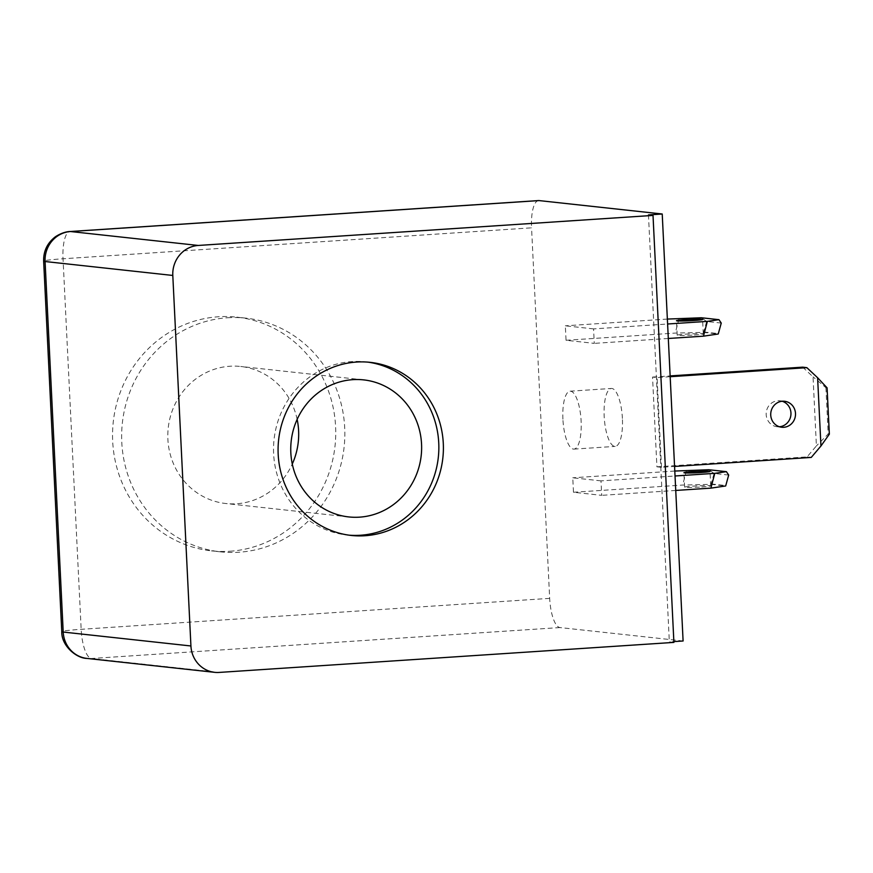 <?xml version="1.0" encoding="UTF-8"?>
<svg xmlns="http://www.w3.org/2000/svg" width="873" height="873" viewBox="0 0 873 873"><rect width="100%" height="100%" fill="white"/><g stroke="black" fill="none" stroke-linecap="round" stroke-linejoin="round"><path stroke-width="0.65" stroke-dasharray="4.37 3.27" d="M367.893 362.131A87.071 82.619 96.2 0 0 365.623 361.848A87.071 82.619 96.2 0 0 351.939 361.564A87.071 82.619 96.2 0 0 273.565 446.649A87.071 82.619 96.2 0 0 346.756 534.953A87.071 82.619 96.2 0 0 349.036 535.171M622.394 418.418A29.027 9.036 -93.8 0 0 611.384 388.463A29.027 9.036 -93.8 0 0 604.181 416.432A29.027 9.036 -93.8 0 0 615.203 446.387A29.027 9.036 -93.8 0 0 622.394 418.418M562.91 419.16A29.027 9.036 86.2 0 1 570.102 391.191A29.027 9.036 86.2 0 1 581.123 421.146A29.027 9.036 86.2 0 1 573.921 449.115A29.027 9.036 86.2 0 1 562.91 419.16M229.872 551.245A117.539 111.526 96.2 0 0 335.69 436.38A117.539 111.526 96.2 0 0 236.878 317.161A117.539 111.526 96.2 0 0 218.403 316.768A117.539 111.526 96.2 0 0 112.595 431.633A117.539 111.526 96.2 0 0 211.397 550.852A117.539 111.526 96.2 0 0 229.872 551.245M227.515 317.761A117.539 111.526 -83.8 0 1 245.99 318.154A117.539 111.526 -83.8 0 1 344.791 437.373A117.539 111.526 -83.8 0 1 238.984 552.238A117.539 111.526 -83.8 0 1 220.509 551.845A117.539 111.526 -83.8 0 1 121.696 432.626A117.539 111.526 -83.8 0 1 227.515 317.761M701.761 486.981A13.062 0.677 -2.8 0 0 710.709 485.89A13.062 0.677 -2.8 0 0 693.566 486.086A13.062 0.677 -2.8 0 0 684.628 487.167A13.062 0.677 -2.8 0 0 701.761 486.981M694.33 335.003A13.062 0.677 -2.8 0 0 703.278 333.923A13.062 0.677 -2.8 0 0 686.134 334.108A13.062 0.677 -2.8 0 0 677.186 335.199A13.062 0.677 -2.8 0 0 694.33 335.003M782.23 401.253A13.062 12.397 96.2 0 0 779.982 400.783A13.062 12.397 96.2 0 0 777.93 400.74A13.062 12.397 96.2 0 0 766.178 413.496A13.062 12.397 96.2 0 0 777.156 426.744A13.062 12.397 96.2 0 0 779.207 426.788A13.062 12.397 96.2 0 0 779.447 426.766M297.147 419.378A68.923 65.399 96.2 0 0 240.719 366.474A68.923 65.399 96.2 0 0 229.883 366.245A68.923 65.399 96.2 0 0 167.834 433.608A68.923 65.399 96.2 0 0 225.78 503.514A68.923 65.399 96.2 0 0 236.605 503.754A68.923 65.399 96.2 0 0 292.28 464.021M538.565 200.572A28.296 8.806 -93.8 0 0 531.559 227.831L63.031 258.779A28.296 8.806 86.2 0 1 70.047 231.52M600.995 480.87L572.764 477.793L573.474 492.263L601.704 495.34L600.995 480.87L675.036 475.981M593.564 328.892L565.333 325.815L566.042 340.284L594.273 343.373L593.564 328.892L667.605 324.003M661.472 467.306L657.085 377.572L652.535 377.071L656.922 466.815L661.472 467.306L674.567 466.444M683.101 640.989L559.931 627.556A28.296 8.806 86.2 0 1 549.674 598.365L531.559 227.831M673.901 642.397L669.34 641.895L673.858 641.6M648.464 214.911L669.34 641.895M674.796 471.049L572.764 477.793M573.474 492.263L682.675 485.05L710.949 484.362L725.67 485.977M675.746 490.451L601.704 495.34M667.365 319.071L565.333 325.815M566.042 340.284L675.244 333.071L703.518 332.395L718.239 333.999M668.314 338.473L594.273 343.373M670.18 376.71L657.085 377.572M652.535 377.071L670.137 375.914M802.691 367.151L813.036 376.841L816.408 445.907L807.089 456.895L656.922 466.815M686.549 470.274L682.675 485.05M728.682 475.054L714.114 473.472L708.8 469.739M714.114 473.472L710.949 484.362M711.353 483.98L725.932 485.574M679.118 318.296L675.244 333.071M721.251 323.075L706.683 321.493L701.368 317.761M706.683 321.493L703.518 332.395M703.922 332.002L718.49 333.595M827.08 387.841L825.913 387.688L813.036 376.841M829.35 434.154L828.182 434.012L816.408 445.907M807.089 456.895L811.257 457.419M825.913 387.688L828.182 434.012M559.931 627.556L91.414 658.504L219.134 672.428M86.973 658.417A28.296 26.845 96.2 0 0 91.414 658.504A28.296 8.806 86.2 0 1 81.156 629.313L63.031 258.779A28.296 1.473 -2.8 0 0 43.65 261.136M549.674 598.365L81.156 629.313A28.296 1.473 177.2 0 0 61.776 631.67M365.623 361.848L370.174 362.35M570.102 391.191L611.384 388.463M245.99 318.154L236.878 317.161M710.709 485.89L710 471.42M703.278 333.923L702.569 319.442M779.982 400.783L784.532 401.274M363.659 379.886L240.719 366.474M346.756 534.953L351.306 535.455M573.921 449.115L615.203 446.387M220.509 551.845L211.397 550.852M684.628 487.167L683.919 472.697M677.186 335.199L676.488 320.718M777.156 426.744L781.706 427.246M348.72 516.925L225.78 503.514"/><path stroke-width="1.31" d="M356.49 362.055A87.071 82.619 -83.8 0 1 370.174 362.35A87.071 82.619 -83.8 0 1 443.364 450.654A87.071 82.619 -83.8 0 1 364.99 535.738A87.071 82.619 -83.8 0 1 351.306 535.455A87.071 82.619 -83.8 0 1 278.116 447.14A87.071 82.619 -83.8 0 1 356.49 362.055M349.036 535.171A87.071 82.619 96.2 0 0 360.44 535.247A87.071 82.619 96.2 0 0 438.77 451.363A87.071 82.619 96.2 0 0 367.893 362.131M692.856 471.616A13.062 0.677 177.2 0 1 710 471.42A13.062 0.677 177.2 0 1 701.063 472.511A13.062 0.677 177.2 0 1 683.919 472.697A13.062 0.677 177.2 0 1 692.856 471.616M685.425 319.638A13.062 0.677 177.2 0 1 702.569 319.442A13.062 0.677 177.2 0 1 693.62 320.533A13.062 0.677 177.2 0 1 676.488 320.718A13.062 0.677 177.2 0 1 685.425 319.638M782.481 401.231A13.062 12.397 -83.8 0 1 784.532 401.274A13.062 12.397 -83.8 0 1 795.51 414.522A13.062 12.397 -83.8 0 1 783.758 427.29A13.062 12.397 -83.8 0 1 781.706 427.246A13.062 12.397 -83.8 0 1 770.728 413.998A13.062 12.397 -83.8 0 1 782.481 401.231M779.447 426.766A13.062 12.397 96.2 0 0 790.883 415.101A13.062 12.397 96.2 0 0 782.23 401.253M292.28 464.021A68.923 65.399 96.2 0 0 297.147 419.378M359.556 517.154A68.923 65.399 96.2 0 0 421.604 449.791A68.923 65.399 96.2 0 0 363.659 379.886A68.923 65.399 96.2 0 0 352.823 379.657A68.923 65.399 96.2 0 0 290.774 447.009A68.923 65.399 96.2 0 0 348.72 516.925A68.923 65.399 96.2 0 0 359.556 517.154M198.258 245.455L653.015 215.413L648.464 214.911L662.225 214.005L539.056 200.583A28.296 8.806 -93.8 0 0 538.565 200.572L70.047 231.52A28.296 8.806 86.2 0 1 70.527 231.531L198.258 245.455A28.296 26.845 96.2 0 0 172.799 275.453L190.925 645.976A28.296 26.845 96.2 0 0 214.693 672.341A28.296 26.845 96.2 0 0 219.134 672.428L673.901 642.397L653.015 215.413M662.225 214.005L683.101 640.989L673.858 641.6M675.036 475.981L714.78 473.352L726.401 471.66L708.8 469.739L674.796 471.049M726.401 471.66L728.682 475.054L725.67 485.977L710.906 488.127L675.746 490.451M667.605 324.003L707.348 321.373L718.97 319.682L701.368 317.761L667.365 319.071M718.97 319.682L721.251 323.075L718.239 333.999L703.474 336.16L668.314 338.473M674.567 466.444L811.257 457.419L820.947 446.005L817.608 377.736L806.87 367.675L670.18 376.71M670.137 375.914L802.691 367.151L806.87 367.675M714.78 473.352L710.906 488.127M707.348 321.373L703.474 336.16M817.608 377.736L827.08 387.841L829.35 434.154L820.947 446.005M539.056 200.583L70.527 231.531A28.296 26.845 96.2 0 0 45.08 261.518L172.799 275.453M190.925 645.976L63.205 632.052A28.296 26.845 96.2 0 0 86.973 658.417L214.693 672.341M70.047 231.52C70.724 231.541 64.133 231.061 55.414 236.758C47.349 242.956 43.421 251.075 43.65 261.136A28.296 1.473 -2.8 0 0 45.08 261.518L63.205 632.052A28.296 1.473 177.2 0 1 61.776 631.67C61.361 645.758 76.453 658.373 86.973 658.417M61.776 631.67L43.65 261.136"/></g></svg>
